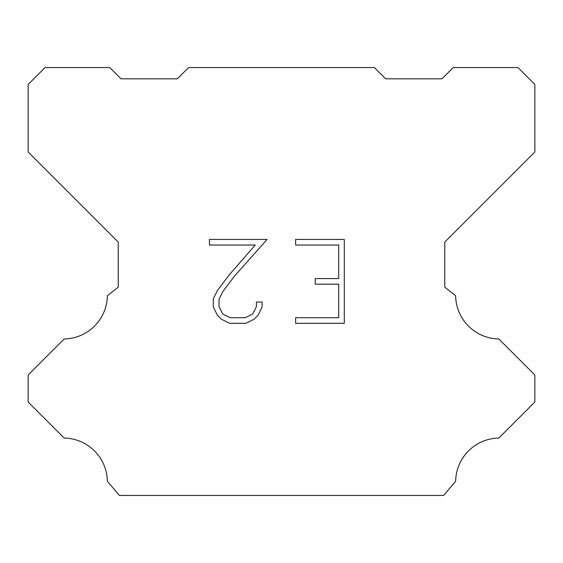 <?xml version="1.0" encoding="UTF-8"?>
<svg xmlns="http://www.w3.org/2000/svg" width="563" height="563" viewBox="0 0 563 563"><rect width="100%" height="100%" fill="white"/><g stroke="black" fill="none" stroke-linecap="round" stroke-linejoin="round"><path stroke-width="0.84" d="M338.708 317.715L338.708 284.167L315.231 284.167L315.231 278.579L338.708 278.579L338.708 245.032L295.631 245.032L295.631 239.437L344.296 239.437L344.296 323.303L295.631 323.303L295.631 317.715L338.708 317.715M262.084 302.035L262.084 307.067L258.093 315.252L253.948 319.32L245.757 323.303L229.648 323.303L221.512 319.263L217.36 315.167L213.321 306.983L213.321 298.679L217.36 290.656L229.211 274.885L255.257 245.032L209.443 245.032L209.443 239.437L267.101 239.437L234.454 276.116L222.821 291.62L219.056 299.27L219.056 306.631L222.716 314.006L230.14 317.715L245.32 317.715L252.688 313.992L256.404 306.631L256.404 302.035L262.084 302.035M188.605 67.56L374.395 67.56L385.655 78.82L441.955 78.82L453.215 67.56L517.96 67.56L534.85 84.45L534.85 152.01L444.77 242.09L444.77 287.13L455.629 295.779A43.914 43.914 0 0 0 498.811 338.961L534.843 374.993L534.843 402.017L498.811 438.063A43.914 43.914 0 0 0 455.643 481.238L443.644 495.44L119.356 495.44L107.357 481.238A43.893 43.893 0 0 0 64.189 438.063L28.157 402.017L28.157 374.993L64.189 338.961A43.935 43.935 0 0 0 107.371 295.779L118.23 287.13L118.23 242.09L28.15 152.01L28.15 84.45L45.04 67.56L109.785 67.56L121.045 78.82L177.345 78.82L188.605 67.56"/></g></svg>
